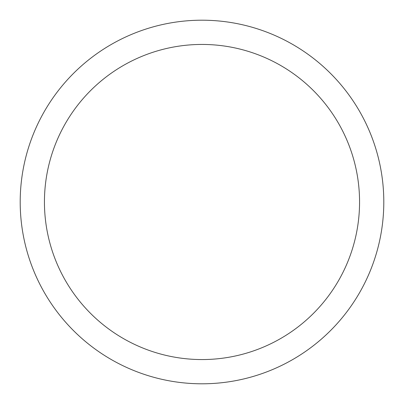 <?xml version="1.0" encoding="UTF-8"?>
<svg xmlns="http://www.w3.org/2000/svg" width="404" height="404" viewBox="0 0 404 404"><rect width="100%" height="100%" fill="white"/><g stroke="black" fill="none" stroke-linecap="round" stroke-linejoin="round"><path stroke-width="0.61" d="M44.44 202A157.56 157.56 0 0 0 280.78 338.451A157.56 157.56 0 0 0 280.78 65.549A157.56 157.56 0 0 0 44.44 202M20.2 202A181.8 181.8 0 0 1 202 20.2A181.8 181.8 0 0 1 383.8 202A181.8 181.8 0 0 1 202 383.8A181.8 181.8 0 0 1 20.2 202"/></g></svg>
